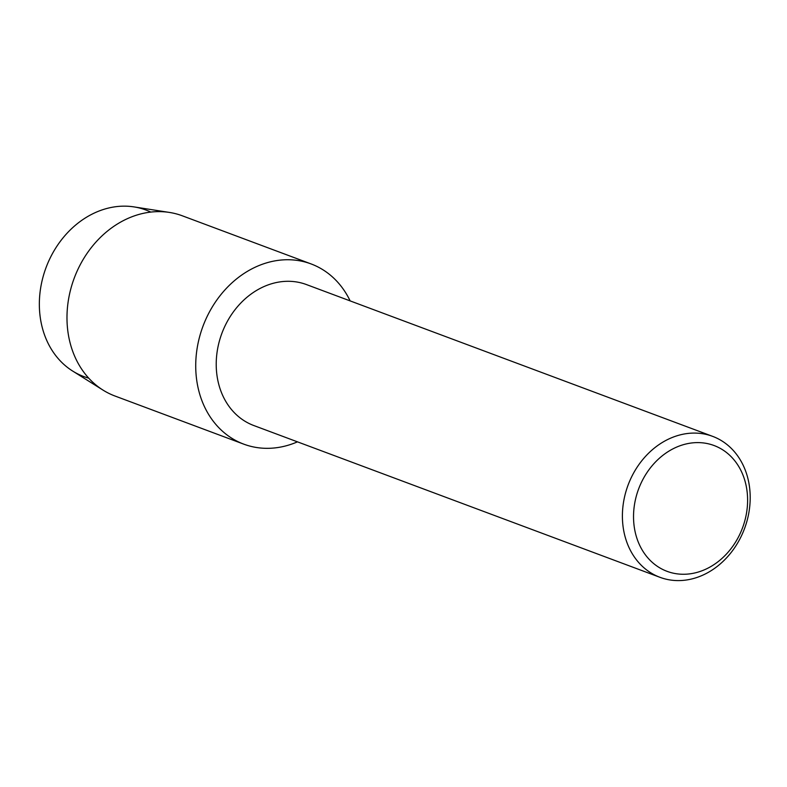 <?xml version="1.0" encoding="UTF-8"?>
<svg xmlns="http://www.w3.org/2000/svg" width="787" height="787" viewBox="0 0 787 787"><rect width="100%" height="100%" fill="white"/><g stroke="black" fill="none" stroke-linecap="round" stroke-linejoin="round"><path stroke-width="1.18" d="M88.734 378.154A88.872 73.417 -69.5 0 1 42.439 328.218A88.872 73.417 -69.5 0 1 67.328 232.952A88.872 73.417 -69.5 0 1 150.799 212.087M659.959 577.314L253.778 425.521A75.237 62.153 -69.5 0 1 218.835 384.627A75.237 62.153 -69.5 0 1 238.146 305.927A75.237 62.153 -69.5 0 1 306.448 284.569L712.638 436.362A75.237 62.153 -69.5 0 1 747.581 477.256A75.237 62.153 -69.5 0 1 728.27 555.966A75.237 62.153 -69.5 0 1 659.959 577.314A75.237 62.153 -69.5 0 1 625.016 536.419A75.237 62.153 -69.5 0 1 644.327 457.719A75.237 62.153 -69.5 0 1 712.638 436.362M297.466 441.841A96.191 79.467 -69.5 0 1 199.072 391.857A96.191 79.467 -69.5 0 1 247.098 271.535A96.191 79.467 -69.5 0 1 350.136 300.89A96.191 79.467 -69.5 0 0 311.091 263.93A96.191 79.467 -69.5 0 0 223.754 291.239A96.191 79.467 -69.5 0 0 199.072 391.857A96.191 79.467 -69.5 0 0 243.744 444.143A96.191 79.467 -69.5 0 0 297.466 441.841M745.269 482.028A67.161 55.483 -69.5 0 1 706.726 568.745A67.161 55.483 -69.5 0 1 635.866 534.835A67.161 55.483 -69.5 0 1 674.4 448.128A67.161 55.483 -69.5 0 1 745.269 482.028M243.744 444.143L115.01 396.028A96.191 79.467 -69.5 0 1 103.018 390.106L72.65 371.041A88.872 73.417 -69.5 0 1 42.439 328.218A88.872 73.417 -69.5 0 1 60.648 240.911A88.872 73.417 -69.5 0 1 133.987 206.902L169.421 212.431A96.191 79.467 -69.5 0 1 182.358 215.815L311.091 263.93M103.018 390.106A96.191 79.467 -69.5 0 1 70.328 343.742A96.191 79.467 -69.5 0 1 90.033 249.253A96.191 79.467 -69.5 0 1 169.421 212.431"/></g></svg>
